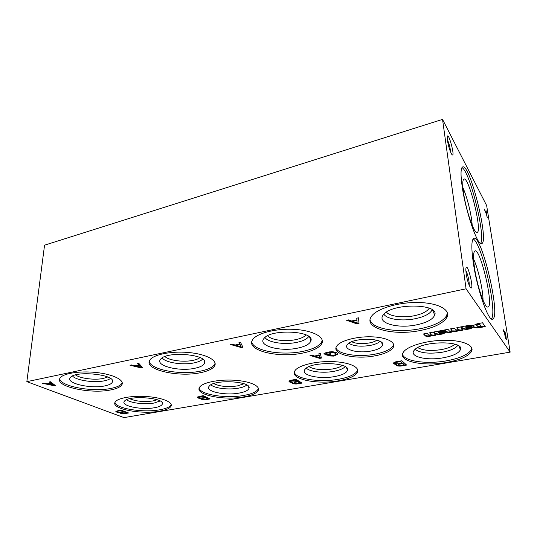 <?xml version="1.0" encoding="UTF-8"?>
<svg xmlns="http://www.w3.org/2000/svg" width="537" height="537" viewBox="0 0 537 537"><rect width="100%" height="100%" fill="white"/><g stroke="black" fill="none" stroke-linecap="round" stroke-linejoin="round"><path stroke-width="0.81" d="M442.535 119.395L486.65 205.55L510.15 352.138L466.076 288.799L442.535 119.395L44.551 245.181L26.85 381.666L466.076 288.799M128.591 412.98L120.939 410.067L115.811 411.288C115.817 411.986 117.113 412.409 119.697 412.55C119.952 413.369 121.563 413.752 124.53 413.685L128.591 412.98M210.101 398.931L203.127 395.641L197.173 397.098C197.092 397.85 198.321 398.3 200.865 398.441L200.818 398.508C200.932 399.4 202.503 399.803 205.537 399.716L210.101 398.931M302.062 383.082L296.015 379.337L290.457 380.317L289.007 381.109C288.832 381.908 289.987 382.378 292.457 382.519L292.309 382.7C292.296 383.653 293.826 384.076 296.894 383.975L302.062 383.082M406.623 365.059L401.83 360.763L395.48 361.884L393.467 362.945C393.198 363.784 394.259 364.274 396.642 364.408L396.293 364.757C396.152 365.771 397.628 366.207 400.723 366.073L406.623 365.059M50.357 381.74L49.203 381.982L50.659 383.076L47.196 383.794L43.839 383.096L42.618 383.351L54.062 385.727L55.284 385.479L50.357 381.74M138.821 363.388L137.499 363.663L138.647 364.918L134.686 365.737L131.37 364.938L129.974 365.227L141.298 367.952L142.688 367.67L138.821 363.388M240.482 342.297L238.958 342.613L239.677 344.069L235.112 345.009L231.877 344.083L230.272 344.418L241.308 347.573L242.912 347.244L240.482 342.297M358.528 317.81L356.749 318.179L356.897 319.884L351.567 320.978L348.486 319.891L346.607 320.28L357.132 323.972L358.998 323.596L358.528 317.81M320.354 353.507L318.81 353.802L319.126 355.145L314.501 356.018L311.641 355.158L310.017 355.467L319.77 358.38L321.388 358.078L320.354 353.507M337.679 353.95C337.317 352.641 335.236 351.889 331.45 351.701L326.248 352.52L323.972 353.628L325.959 355.078L331.02 354.125L330.389 353.655L326.852 354.319L325.858 353.594L329.456 352.413L335.209 353.145L335.92 354.393L333.081 355.662L328.483 355.467L327.241 355.856L333.672 356.098L337.572 354.393L337.679 353.95M435.91 335.189L433.144 332.135L429.573 332.812L431.238 334.833L428.701 335.068L427.043 333.296L423.498 333.967L425.425 336.014C427.801 336.8 430.063 336.585 432.211 335.363L432.614 335.806L435.91 335.189M444.837 330.873L442.179 330.423L433.332 332.094L435.641 334.068L439.4 334.558L442.931 333.927L445.663 332.571L442.226 332.846L440.468 333.598L439.112 333.403L443.072 332.242L444.837 330.873M463.082 330.094L460.551 326.946L456.859 327.644L458.343 329.651L455.759 329.966L454.248 328.141L450.583 328.832L452.1 330.832L449.543 331.154L447.992 329.322L444.354 330.013L446.18 332.108C448.234 332.893 450.449 332.745 452.832 331.658L453.127 331.443C455.691 331.678 457.752 331.289 459.303 330.282L459.672 330.732L463.082 330.094M472.547 325.637L469.895 325.174L460.746 326.905L462.907 328.946L466.687 329.45L470.331 328.792L473.258 327.348L469.714 327.677L467.861 328.456L466.492 328.255L470.627 327.053L472.547 325.637M485.253 326.603L482.508 322.784L476.916 323.845L473.097 325.63L473.339 326.818C474.184 327.778 476.138 328.08 479.212 327.724L485.253 326.603M374.933 355.85C355.158 359.756 331.463 354.272 336.538 346.419C339.384 341.082 355.4 336.437 370.819 336.793C386.271 337.082 396.467 342.244 393.158 347.54C390.594 351.245 384.519 354.011 374.933 355.85M159.603 411.188C141.325 414.678 110.924 408.899 115.079 402.226C116.985 398.139 132.142 395.393 147.326 396.581C162.543 397.709 173.283 402.341 170.981 406.308C169.672 408.462 165.873 410.087 159.603 411.188M243.603 396.924C223.741 400.669 194.803 394.856 199.442 387.492C201.751 382.8 217.881 379.263 233.843 380.203C249.846 381.075 260.868 386.083 258.122 390.661C256.324 393.446 251.484 395.534 243.603 396.924M338.458 380.814C316.897 384.821 289.584 379.088 294.759 371.02C297.552 365.643 314.971 361.065 332.02 361.582C349.117 362.025 360.609 367.368 357.293 372.685C354.789 376.309 348.506 379.021 338.458 380.814M446.428 362.482C423.055 366.758 397.447 361.247 403.193 352.507C406.583 346.352 425.74 340.438 444.361 340.283C463.028 340.042 475.319 345.62 471.298 351.795C467.734 356.568 459.444 360.132 446.428 362.482M110.817 389.909C90.975 394.245 55.009 386.647 59.849 378.451C62.024 373.598 79.013 370.671 95.895 372.463C112.804 374.188 124.55 379.968 121.939 384.626C120.603 386.949 116.898 388.707 110.817 389.909M200.153 372.759C178.297 377.464 144.077 369.704 149.608 360.495C152.3 354.823 170.417 350.903 188.138 352.473C205.899 353.964 217.854 360.334 214.666 365.818C212.786 368.899 207.947 371.215 200.153 372.759M302.304 353.151C278.233 358.246 246.047 350.486 252.37 340.176C255.713 333.537 275.36 328.268 294.283 329.382C313.252 330.403 325.59 337.37 321.656 343.861C318.938 348.016 312.487 351.111 302.304 353.151M420.236 330.517C393.782 336.021 363.804 328.469 371.007 317.065C375.182 309.292 396.957 302.203 417.679 302.499C438.467 302.687 451.55 310.144 446.636 317.87C442.622 323.549 433.829 327.765 420.236 330.517M510.15 352.138L123.993 417.605L26.85 381.666M126.396 412.859L124.114 411.993L121.335 412.638C121.49 413.107 122.416 413.315 124.107 413.255L126.396 412.859L126.423 412.416L124.148 411.55L121.362 412.309M479.83 326.644L481.065 326.422L479.541 324.341L476.708 325.435L476.937 326.167L479.83 326.644M465.834 270.608C467.519 273.165 469.6 282.214 469.19 285.234M466.123 273.555L465.834 269.057C466.962 258.76 475.386 293.893 470.17 287.127C468.452 284.113 467.103 279.589 466.123 273.555M447.321 139.539C449.127 143.52 450.221 147.702 450.597 152.092M447.428 140.358L447.214 137.277C447.986 129.081 456.168 160.019 451.711 154.26C449.892 151.051 448.462 146.413 447.428 140.358M376.887 340.216C375.115 341.404 372.604 342.311 369.349 342.942C362.106 344.123 356.226 343.734 351.722 341.78M379.988 341.371C378.142 343.156 374.88 344.512 370.208 345.425C360.683 346.882 353.561 346.17 348.849 343.297M371.04 351.03C358.065 353.661 342.821 349.674 347.399 344.606C352.393 337.095 386.224 337.807 382.525 345.311C381.351 347.835 377.524 349.741 371.04 351.03M393.587 344.277L393.01 345.855C390.446 349.574 384.378 352.359 374.806 354.205C358.098 357.441 337.525 354.198 336.014 347.808M157.267 399.77L153.105 400.924C143.882 402.132 136.062 401.394 129.645 398.709M160.14 400.998L154.059 403.052C145.017 404.77 130.249 403.025 126.598 399.716M154.542 407.717C141.486 410.268 119.986 405.764 124.477 401.159C128.551 394.957 165.027 397.749 162.369 403.945C161.852 405.61 159.241 406.865 154.542 407.717M171.196 404.562L171.041 404.905C169.732 407.073 165.94 408.704 159.67 409.812C143.225 412.913 115.878 408.63 114.972 402.455M244.033 383.747L237.441 385.908C227.554 387.251 219.646 386.479 213.726 383.586M246.792 384.989C245.228 386.385 242.422 387.446 238.368 388.184C228.561 390.023 214.276 388.311 210.934 384.807M238.999 393.111C224.748 395.863 204.275 391.258 209.249 386.13C214.075 379.021 252.101 381.189 248.993 388.291C248.235 390.426 244.906 392.03 238.999 393.111M258.425 388.412L258.109 389.184C256.31 391.983 251.477 394.077 243.603 395.48C226.023 398.743 200.247 394.682 199.18 388.117M342.344 365.368C340.398 366.932 337.216 368.12 332.779 368.932C322.381 370.409 314.46 369.657 309.01 366.677M345.143 366.617C343.291 368.718 339.465 370.302 333.672 371.369C323.153 373.322 309.547 371.752 306.365 368.134M334.477 376.598C318.931 379.558 299.612 374.94 305.123 369.234C310.863 361.079 351.104 362.213 347.459 370.369C346.338 373.128 342.009 375.202 334.477 376.598M357.702 369.751L357.192 371.121C354.688 374.766 348.412 377.491 338.377 379.29C319.716 382.693 295.665 379.028 294.303 372.201M454.805 344.143C452.396 346.553 447.939 348.365 441.427 349.587C430.714 351.191 422.827 350.533 417.766 347.627M457.819 345.365C455.591 348.399 450.402 350.681 442.26 352.218C429.258 354.078 420.223 353.124 415.161 349.359M443.287 357.783C426.344 360.965 408.261 356.42 414.369 350.131C421.196 340.773 464.74 340.31 460.437 349.647C458.766 353.232 453.053 355.944 443.287 357.783M471.808 348.003L471.07 350.131C467.519 354.923 459.236 358.508 446.234 360.871C426.593 364.395 404.314 361.267 402.515 354.407M107.689 377.001L103.252 378.457C94.787 380.297 80.04 378.464 75.542 374.92M110.427 378.451C109.186 379.458 107.158 380.25 104.339 380.814C94.136 383.042 76.039 380.391 72.522 376.014M104.802 385.902C90.585 389.083 65.071 383.136 70.421 377.531C75.2 370.255 115.435 374.457 112.481 381.74C111.978 383.572 109.42 384.962 104.802 385.902M122.235 382.68L122.053 383.109C120.718 385.445 117.012 387.217 110.931 388.419C92.888 392.319 60.305 386.472 59.735 378.713M200.019 357.575C198.522 358.776 196.166 359.709 192.937 360.374C183.453 362.415 168.819 360.468 164.953 356.548M202.65 359.078C201.174 360.75 198.294 362.032 194.005 362.905C182.768 365.328 165.275 362.663 162.187 357.904M194.629 368.308C178.888 371.785 154.602 365.603 160.637 359.226C166.389 350.755 208.188 354.366 204.664 362.864C203.899 365.274 200.556 367.093 194.629 368.308M215.095 363.18L214.699 364.214C212.813 367.308 207.98 369.637 200.194 371.188C180.667 375.329 150.045 369.718 149.286 361.3M306.043 334.893C304.244 337.001 300.767 338.592 295.618 339.666C285.16 341.894 271.004 339.988 267.601 335.786M308.741 336.451C307.043 339.089 303.016 341.076 296.652 342.405C284.422 345.002 267.835 342.499 264.996 337.464M297.485 348.164C280.046 351.963 257.203 345.64 264.036 338.404C271.017 328.483 315.125 330.973 310.883 340.914C309.695 344.136 305.231 346.553 297.485 348.164M322.254 340.21L321.576 342.156C318.864 346.331 312.42 349.439 302.244 351.487C281.294 355.836 252.934 350.728 251.772 341.827M429.231 308.191L429.15 308.339C426.969 311.614 422.028 314.078 414.342 315.722C403.045 318.099 389.681 316.434 386.465 312.151M432.204 309.755C430.244 313.722 424.619 316.709 415.316 318.703C402.226 321.441 386.781 319.3 383.921 314.205M416.417 324.878C397.118 329.013 375.887 322.703 383.626 314.528C392.124 302.895 439.843 303.445 434.708 315.078C432.849 319.421 426.754 322.69 416.417 324.878M447.435 312.849L446.408 316.045C442.407 321.75 433.621 325.979 420.048 328.745C397.816 333.269 371.852 328.939 370.067 319.884M476.091 276.622L477.628 283.335M473.607 259.103C478.125 268.5 483.025 289.839 483.045 300.277M474.493 267.674C473.285 259.002 473.245 253.632 474.379 251.564C479.353 243.14 494.946 308.627 487.589 307.05C484.408 307.359 476.916 285.127 474.493 267.674M473.084 238.965C481.655 242.268 497.732 312.131 491.415 318.877M473.191 262.029C471.271 247.946 471.432 240.073 473.661 238.421C481.353 233.172 500.92 315.373 492.838 318.978C488.898 323.12 476.937 289.201 473.191 262.029M462.948 187.789C467.109 196.777 471.701 215.438 472.184 225.325M463.545 192.81C462.538 185.634 462.505 181.224 463.451 179.586C467.949 172.202 483.508 234.192 476.742 232.38C473.688 232.675 465.834 209.41 463.545 192.81M461.934 167.618C469.875 170.994 486.012 236.797 480.575 243.442M462.149 186.346C460.545 174.673 460.679 168.215 462.558 166.98C469.647 162.577 489.261 240.898 481.823 243.583C478.118 247.503 465.673 212.055 462.149 186.346M484.173 208.98L486.475 214.196L487.22 217.619L486.119 210.732L486.294 213.035L484.173 208.98M503.511 331.121L504.478 332.564L504.968 335.659C505.465 338.115 505.921 339.431 506.344 339.606L505.666 333.309L503.297 329.758L503.511 331.121M505.599 334.242L504.76 332.98L506.029 338.129L505.599 334.242M485.925 213.135L486.294 213.035M505.888 339.028L505.827 338.162M505.089 333.477L503.498 331.054M505.082 333.417L505.666 333.309M117.871 410.684L117.395 411.389C117.59 411.946 118.664 412.181 120.61 412.094L123.208 411.651L123.235 411.208L120.59 410.201L117.415 411.08M123.832 413.275L127.806 412.684M115.891 411.181L118.583 412.033M119.717 412.295C119.993 412.778 121 413.094 122.751 413.248M120.59 410.201L120.556 410.644L117.838 411.127M123.208 411.651L120.556 410.644M124.148 411.55L124.114 411.993M121.731 411.973L121.698 412.416M119.731 412.141L119.697 412.55M124.557 413.242L124.53 413.685M199.449 396.366L198.831 397.185C198.952 397.783 200.006 398.031 201.999 397.93L204.919 397.427L204.926 396.964L202.516 395.823L199.449 396.366L198.838 396.91M203.04 397.823L202.53 398.582C202.617 399.092 203.523 399.313 205.248 399.239L207.826 398.796L207.832 398.333L205.758 397.353L202.536 398.286M200.865 398.414C201.63 399.092 203.194 399.374 205.543 399.26L209.383 398.595M197.22 397.031C197.737 397.581 198.952 397.897 200.872 397.977L200.865 398.441M202.516 395.823L202.503 396.293L199.435 396.836M204.919 397.427L202.503 396.293M207.826 398.796L205.745 397.816L203.033 398.286M205.758 397.353L205.745 397.816M205.543 399.26L205.537 399.716M291.591 380.203L290.772 381.156C290.806 381.8 291.839 382.055 293.88 381.941L297.176 381.371L297.162 380.881L295.068 379.585L291.591 380.203L290.765 380.941M294.806 381.854L294.128 382.74C294.148 383.29 295.035 383.519 296.786 383.425L299.7 382.921L299.686 382.431L297.881 381.324L294.806 381.854L294.122 382.492M292.323 382.673C293.048 383.344 294.565 383.613 296.874 383.485L301.438 382.693M289.02 381.095L292.443 382.029L292.457 382.519M295.068 379.585L295.082 380.082L291.604 380.693M297.176 381.371L295.082 380.082M299.7 382.921L297.901 381.814L294.82 382.344M297.881 381.324L297.901 381.814M296.874 383.485L296.894 383.975M396.487 361.797L396.534 362.314L395.373 362.938C395.313 363.616 396.326 363.885 398.407 363.744L402.179 363.093L400.461 361.092L396.487 361.797L395.36 362.797M399.186 363.697L399.233 364.214L398.259 364.744C398.206 365.321 399.065 365.556 400.85 365.449L404.18 364.878L402.696 363.086L399.186 363.697L398.246 364.549M396.266 364.798C396.944 365.455 398.414 365.71 400.676 365.556L406.133 364.616M393.433 363.005L396.595 363.891L396.642 364.408M400.461 361.092L400.508 361.616L396.534 362.314M402.179 363.093L400.508 361.616M404.18 364.878L402.75 363.603L399.233 364.214M402.696 363.086L402.75 363.603M400.676 365.556L400.723 366.073M51.216 382.962L51.163 383.458L53.284 385.076L53.338 384.593L51.216 382.962L48.404 383.546L48.343 384.036L54.787 385.103M49.76 381.867L50.713 382.586L50.659 383.076M43.833 383.096L48.343 384.036L51.163 383.458M54.123 385.237L54.062 385.727M140.701 367.214L139.076 364.831L135.861 365.496L135.827 366.012L140.701 367.214L139.043 365.355L135.827 366.012M137.928 363.576L138.647 364.918M131.156 364.979L141.332 367.436L142.298 367.234M139.076 364.831L139.043 365.355M141.332 367.436L141.298 367.952M240.965 346.721L239.938 344.016L236.226 344.788L236.22 345.338L240.965 346.721L239.932 344.573L236.22 345.338M239.207 342.566L239.677 344.069M231.387 344.183L241.314 347.03L242.67 346.748M239.938 344.016L239.932 344.573M241.314 347.03L241.308 347.573M357.132 322.979L356.91 319.877L352.587 320.77L352.621 321.354L357.132 322.979L356.951 320.468L352.621 321.354M356.756 318.179L356.951 320.468M347.634 320.065L357.092 323.395L358.951 323.012M357.092 323.395L357.132 323.972M315.461 355.836L315.481 356.313L319.663 357.595L319.119 355.091M318.904 353.782L319.126 355.145M311.091 355.266L319.75 357.85L321.274 357.568M319.663 357.595L319.233 355.608L315.481 356.313M319.213 355.071L319.233 355.608M319.75 357.85L319.77 358.38M324.341 353.38L325.932 354.541L330.443 353.695M335.927 353.789L335.182 352.608L329.429 351.876L325.831 353.057L325.858 353.594M328.161 355.568L330.604 355.803M333.141 355.648L337.619 353.688M333.645 355.568L333.672 356.098M335.565 352.91L335.598 353.447M335.182 352.608L335.209 353.145M329.429 351.876L329.456 352.413M328.792 351.983L328.819 352.52M325.932 354.541L325.959 355.078M423.894 333.893L425.364 335.45C427.741 336.243 430.003 336.028 432.144 334.806L432.547 335.242L435.46 334.692M429.962 332.739L431.211 334.598M432.547 335.242L432.614 335.806M432.144 334.806L432.211 335.363M425.364 335.45L425.425 336.014M441.266 331.188L439.642 331.007L438.393 332.108M439.112 333.403L439.044 332.839L444.717 330.765M445.22 332.403L442.864 333.363L438.568 334.074L435.574 333.504L434.158 331.94M440.944 332.047L441.28 331.624L439.709 331.577L438.367 332.571L440.944 332.047M441.26 331.107L441.327 331.678M438.299 332L438.353 332.47M439.642 331.007L439.709 331.577M439.931 330.953L440.004 331.524M443.005 331.678L443.072 332.242M440.535 332.356L440.602 332.92M442.864 333.363L442.931 333.927M441.931 333.558L441.998 334.121M439.333 333.994L439.4 334.558M438.568 334.074L438.635 334.638M435.574 333.504L435.641 334.068M434.211 331.994L434.279 332.564M444.723 329.946L446.106 331.544C448.16 332.329 450.375 332.181 452.758 331.087L453.053 330.873C455.618 331.107 457.678 330.725 459.229 329.711L459.598 330.168L462.672 329.59M457.202 327.577L458.37 329.496M450.939 328.765L452.127 330.671M459.598 330.168L459.672 330.732M459.229 329.711L459.303 330.282M453.053 330.873L453.127 331.443M452.758 331.087L452.832 331.658M446.106 331.544L446.18 332.108M468.835 325.952L467.197 325.791L465.801 326.55L465.814 327.355M466.492 328.255L466.418 327.677L472.399 325.496M472.741 327.228L470.251 328.221L465.821 328.959L462.834 328.369L461.538 326.751M468.486 326.852L468.868 326.415L467.573 326.308L465.821 327.389L468.486 326.852M468.828 325.892L468.908 326.469M467.197 325.791L467.277 326.368M467.499 325.731L467.573 326.308M470.546 326.483L470.627 327.053M467.975 327.181L468.056 327.758M470.251 328.221L470.331 328.792M469.284 328.422L469.365 328.993M466.606 328.872L466.687 329.45M465.821 328.959L465.901 329.53M462.834 328.369L462.907 328.946M461.592 326.811L461.666 327.389M476.648 325.335L476.628 324.858L476.648 325.335M481.065 326.422L479.454 323.764L476.628 324.858M473.07 326.429L472.996 325.858L473.258 326.241C474.104 327.201 476.057 327.51 479.125 327.154L484.877 326.08M478.306 323.979L478.386 324.556M479.454 323.764L479.541 324.341M473.258 326.241L473.339 326.818M479.125 327.154L479.212 327.724M334.148 355.467L334.175 355.997M441.213 331.054L441.28 331.624M468.788 325.838L468.868 326.415M381.653 342.505L382.525 345.311M393.01 345.855L393.158 347.54M162.06 402.589L162.369 403.945M171.041 404.905L170.981 406.308M248.45 386.331L248.993 388.291M258.109 389.184L258.122 390.661M346.519 367.644L347.459 370.369M357.192 371.121L357.293 372.685M458.887 346.056L460.437 349.647M471.07 350.131L471.298 351.795M112.159 380.162L112.481 381.74M122.053 383.109L121.939 384.626M204.04 360.428L204.664 362.864M214.699 364.214L214.666 365.818M309.708 337.303L310.883 340.914M321.576 342.156L321.656 343.861M432.594 310.037L434.708 315.078M446.408 316.045L446.636 317.87M492.073 319.126L492.838 318.978M481.327 243.697L481.823 243.583M505.995 338.135L505.586 338.209M117.395 411.389L117.428 410.946M121.335 412.638L121.369 412.194M198.831 397.185L198.844 396.715M202.53 398.582L202.543 398.118M290.772 381.156L290.759 380.666M294.128 382.74L294.115 382.25M395.373 362.938L395.326 362.421M398.259 364.744L398.212 364.227M337.572 354.393L337.538 353.863M438.414 332.282L438.346 331.718M444.797 331.309L444.73 330.779M465.874 327.12L465.801 326.55M472.486 326.06L472.412 325.503"/></g></svg>
